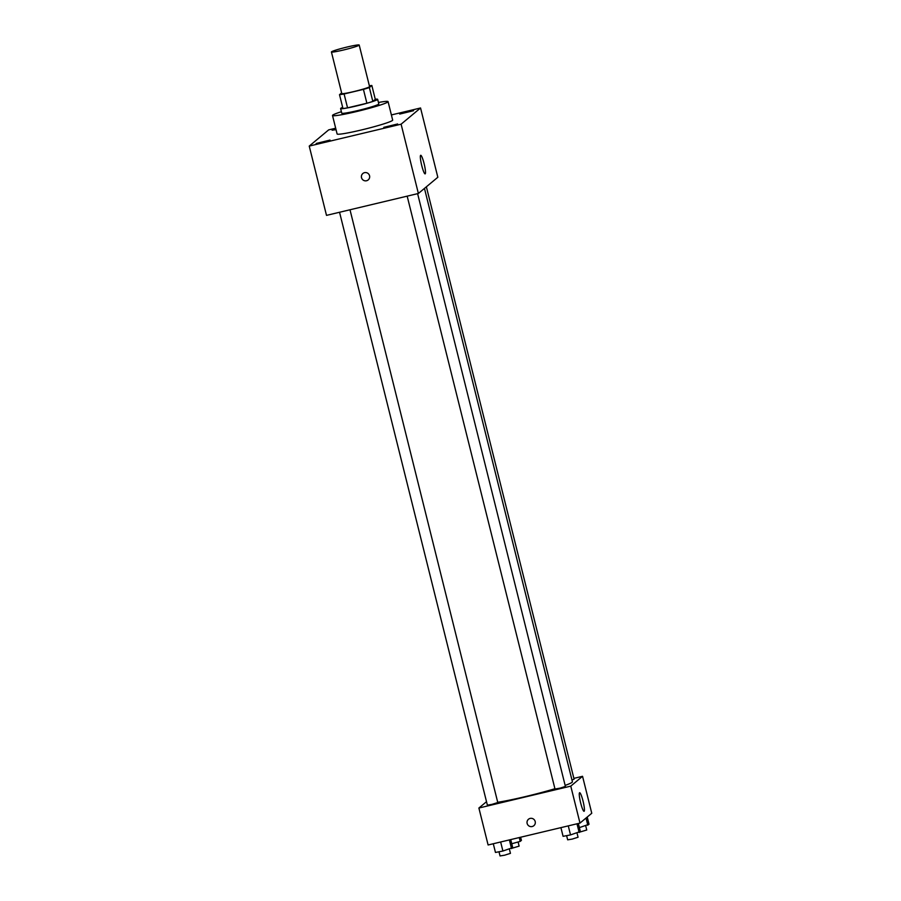 <?xml version="1.0" encoding="UTF-8"?>
<svg xmlns="http://www.w3.org/2000/svg" width="901" height="901" viewBox="0 0 901 901"><rect width="100%" height="100%" fill="white"/><g stroke="black" fill="none" stroke-linecap="round" stroke-linejoin="round"><path stroke-width="1.35" d="M343.54 49.983A14.315 1.014 166 0 1 331.422 51.976A14.315 1.014 166 0 1 345.072 47.528A14.315 1.014 166 0 1 359.206 45.05A14.315 1.014 166 0 1 343.54 49.983M359.206 45.05L369.568 86.62A14.315 1.014 166 0 1 353.913 91.553A14.315 1.014 166 0 1 341.783 93.546L331.422 51.976M371.843 85.494L375.3 99.347L372.823 101.419L369.365 87.555L371.843 85.494A18.482 1.306 166 0 0 369.365 85.82M341.625 92.916L339.508 94.673A18.482 1.306 166 0 0 344.092 93.986L363.43 89.379A18.482 1.306 166 0 0 369.365 87.555M344.092 93.986L347.549 107.838A18.482 1.306 166 0 1 342.966 108.537L339.508 94.673M347.549 107.838L366.887 103.232L363.43 89.379M372.823 101.419A18.482 1.306 166 0 1 366.887 103.232M342.673 107.388A19.09 1.351 -14 0 0 340.758 108.323A19.09 1.351 -14 0 0 340.612 108.559A19.09 1.351 -14 0 0 359.454 105.248A19.09 1.351 -14 0 0 377.654 99.324A19.09 1.351 -14 0 0 375.278 99.256M377.654 99.324L378.803 103.942A19.09 1.351 166 0 1 357.922 110.53A19.09 1.351 166 0 1 341.761 113.177L340.612 108.559M378.443 102.477A28.629 2.027 166 0 1 388.072 101.633A28.629 2.027 166 0 1 356.751 111.51A28.629 2.027 166 0 1 332.503 115.486A28.629 2.027 166 0 1 341.4 111.713M388.072 101.633L392.678 120.115A28.629 2.027 166 0 1 361.357 129.981A28.629 2.027 166 0 1 337.109 133.967L332.503 115.486M413.548 110.699L399.706 114.078L413.548 110.699M397.634 123.966L383.803 127.345L397.634 123.966M330.014 140.083L316.183 143.462L330.014 140.083M336.039 129.676L332.086 130.194L335.814 128.798M335.679 128.212L328.674 129.879L309.234 146.086L401.103 124.192L420.553 107.985L391.383 114.934M309.234 146.086L326.5 215.373L418.379 193.478L437.83 177.26L420.553 107.985M418.379 193.478L401.103 124.192M425.227 173.825A9.539 1.374 -103.4 0 1 425.137 173.87A9.539 1.374 -103.4 0 1 421.578 164.906A9.539 1.374 -103.4 0 1 420.711 155.299A9.539 1.374 -103.4 0 1 424.18 163.937A9.539 1.374 -103.4 0 1 425.227 173.825M368.205 179.918A4.178 4.122 50.2 0 1 361.842 178.556A4.178 4.122 50.2 0 1 368.7 174.073A4.178 4.122 50.2 0 1 366.538 180.752A4.178 4.122 50.2 0 1 362.855 173.51M554.915 788.724A42.955 3.041 166 0 1 525.418 796.585A42.955 3.041 166 0 1 497.712 802.273M424.461 188.41L572.405 781.775A42.955 3.041 166 0 1 565.152 785.402M407.173 196.148L554.993 789.028L560.287 788.093L565.4 786.427L417.613 193.659M349.993 209.775L497.78 802.543L491.912 804.39L487.373 805.145L339.553 212.264M426.376 186.811L574.083 779.196L571.966 780.041M486.517 801.687L478.893 808.028L570.772 786.134L582.553 776.302L573.869 778.374M582.553 776.302L591.766 813.254L579.985 823.086L488.105 844.98L478.893 808.028M579.985 823.086L570.772 786.134M580.672 802.982A9.539 1.374 -103.4 0 1 579.636 792.722A9.539 1.374 -103.4 0 1 583.184 801.687A9.539 1.374 -103.4 0 1 584.062 811.294A9.539 1.374 -103.4 0 1 580.672 802.982M533.842 825.688A4.178 4.122 50.2 0 1 527.479 824.336A4.178 4.122 50.2 0 1 534.338 819.842A4.178 4.122 50.2 0 1 532.176 826.532A4.178 4.122 50.2 0 1 528.493 819.279M560.918 827.625L563.08 836.331L570.524 834.912L580.345 831.499L578.352 823.469M570.524 834.912L568.272 825.879M579.163 832.49L576.989 823.796M577.034 833.087L578.07 837.232L572.203 839.09L567.664 839.833L566.616 835.655M579.388 827.625L589.029 824.269L587.227 817.049M587.835 825.26L586.033 818.04M585.718 825.857L586.742 830.001L579.568 832.152M493.298 843.753L495.46 852.447L502.904 851.028L512.725 847.616L510.732 839.597M502.904 851.028L500.652 841.996M511.543 848.618L509.369 839.912M509.414 849.204L510.45 853.36L504.583 855.207L500.044 855.95L498.996 851.772M511.768 843.741L520.215 841.388L521.409 840.385L520.62 837.232M520.215 841.388L519.258 837.558M518.098 841.973L519.122 846.129L511.948 848.269"/></g></svg>
